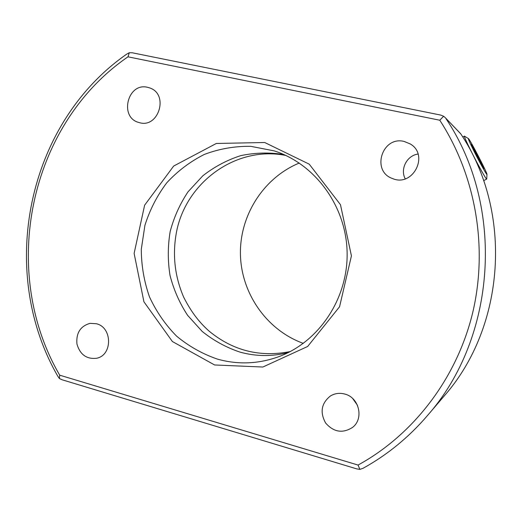 <?xml version="1.0" encoding="UTF-8"?>
<svg xmlns="http://www.w3.org/2000/svg" width="522" height="522" viewBox="0 0 522 522"><rect width="100%" height="100%" fill="white"/><g stroke="black" fill="none" stroke-linecap="round" stroke-linejoin="round"><path stroke-width="0.78" d="M288.216 352.591C271.982 356.663 255.891 356.5 239.937 352.096C226.183 347.469 213.622 340.592 202.242 331.477L187.613 315.347C179.561 303.047 173.695 289.73 170.015 275.388C167.679 260.759 167.732 246.136 170.172 231.527C173.95 217.23 179.92 203.978 188.064 191.77L202.83 175.803C214.294 166.818 226.926 160.097 240.733 155.641C254.945 152.639 269.287 152.261 283.766 154.519M217.609 359.169C238.11 364.845 258.534 364.004 278.872 356.643C319.223 341.708 348.22 298.225 347.117 252.178C346.145 206.138 315.229 163.999 274.252 150.891L250.762 146.33C234.783 146.095 219.338 148.777 204.448 154.381C190.223 161.539 177.663 171.007 166.766 182.798C157.083 195.659 149.801 209.844 144.914 225.354L141.292 249.32C141.364 265.639 144.085 281.469 149.455 296.822C156.267 311.549 165.298 324.638 176.547 336.096C188.879 346.321 202.562 354.007 217.609 359.169M59.704 375.174L59.397 378.535L57.818 376.225C-2.845 271.068 26.824 123.525 126.905 54.007L129.299 52.715L127.994 56.82C28.625 125.006 -0.848 271.414 59.704 375.174L358.053 465.063C413.235 434.846 456.43 378.939 472.514 313.422C488.279 247.846 475.862 175.705 439.778 120.23L127.994 56.82M358.053 465.063L359.86 469.369L356.852 468.919L62.092 379.775L59.397 378.535M460.665 133.704L444.972 117.385L460.815 133.939C513.113 212.069 505.394 326.759 443.987 396.218L427.211 415.851C408.582 437.501 387.174 454.988 362.992 468.319L359.86 469.369M445.997 118.664C505.257 206.947 496.546 337.571 427.211 415.851M129.299 52.715L132.314 52.794L440.698 115.075L443.615 116.243L439.778 120.23M214.594 364.969L172.384 341.525L143.922 301.788L134.121 253.398L144.62 205.198L173.695 166.029L216.33 143.472L264.7 142.506L309.233 164.162L340.474 204.702L351.423 255.878L339.568 306.753L307.66 346.471L262.847 367.031L214.594 364.969M147.543 87.298C127.512 82.195 118.931 117.672 138.956 122.507C158.388 129.13 169.363 94.358 149.775 87.95L147.543 87.298M96.4 323.738L90.045 323.353C80.395 326.126 76.023 333.01 76.943 343.998C80.01 354.575 86.535 359.332 96.524 358.268C112.648 355.423 112.55 327.385 96.4 323.738M344.755 394.045C339.639 392.694 334.876 393.334 330.452 395.957C321.35 403.245 319.738 412.256 325.604 422.99C333.675 432.203 342.66 433.671 352.565 427.401C364.147 418.703 359.136 397.444 344.755 394.045M404.087 141.423C382 135.798 371.025 171.36 392.531 178.537C412.752 187.47 429.547 155.099 410.299 143.968L404.087 141.423M303.315 343.378C266.801 330.198 241.294 293.54 240.433 254.579C239.546 215.612 263.375 177.852 299.263 163.04M418.018 154.049C406.886 155.523 399.917 169.108 405.242 178.831M352.715 398.554L357.446 405.248M444.972 117.385L443.615 116.243M468.417 138.598C468.012 138.708 469.976 143.106 474.315 151.785C480.116 163.334 487.104 175.79 486.98 174.4C487.594 173.454 469.689 138.924 468.417 138.598L464.404 136.118C464.221 136.823 466.583 142.101 471.496 151.941C478.178 165.278 486.334 179.822 486.687 179.098L486.726 178.987M481.799 165.376L471.268 144.483L473.604 147.817L479.907 159.68L484.011 168.456L481.799 165.376M479.013 160.137L479.907 159.68M473.604 147.817L472.978 148.144M483.62 180.664L486.687 179.098M462.753 136.986L464.391 136.125M486.98 174.4L486.726 179.026M285.815 155.452C236.681 145.553 186.615 181.63 176.658 231.194C172.234 253.927 174.563 275.897 183.646 297.109C191.75 313.174 200.167 323.177 209.237 331.248C233.04 350.725 260.034 357.498 290.219 351.567"/></g></svg>
